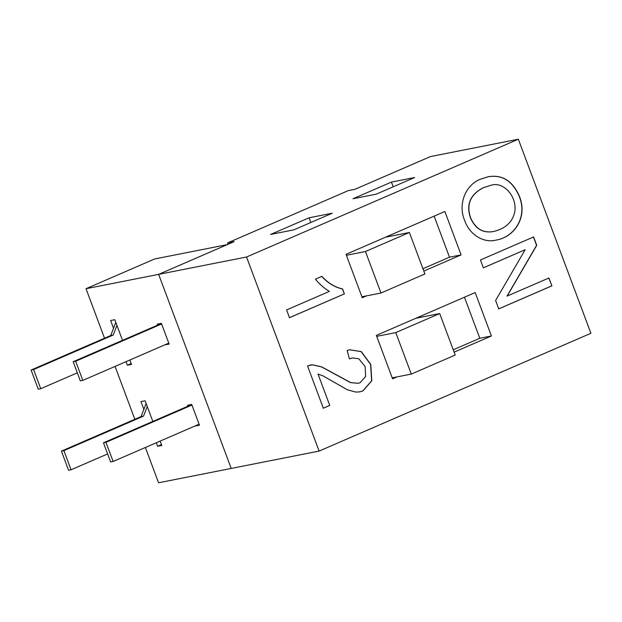 <?xml version="1.0" encoding="UTF-8"?>
<svg xmlns="http://www.w3.org/2000/svg" width="622" height="622" viewBox="0 0 622 622"><rect width="100%" height="100%" fill="white"/><g stroke="black" fill="none" stroke-linecap="round" stroke-linejoin="round"><path stroke-width="0.93" d="M329.357 291.399C324.14 288.219 319.483 284.145 315.385 279.185L321.877 276.37C328.089 283.103 334.97 287.278 342.528 288.896L344.401 293.895L289.494 317.694L286.594 309.935L329.357 291.399M321.706 276.401C327.918 283.134 334.807 287.31 342.364 288.927L344.401 293.895M344.238 293.934L289.323 317.725M453.244 349.782L479.803 338.275L464.455 297.215M396.937 376.924L392.575 378.814L376.349 335.398L475.185 292.565L491.411 335.981L454.13 352.138M479.803 338.275L491.411 335.981M422.937 268.704L449.488 257.197L434.14 216.137M548.775 278.026L551.877 285.856L498.735 308.885L495.602 300.488L525.17 249.725L483.224 267.864M551.714 285.887L498.572 308.916M533.427 236.974L536.561 245.371L506.992 296.134L548.938 277.995L551.877 285.856M525.17 249.725L483.387 267.833L480.448 259.973L533.59 236.943L536.732 245.332L507.155 296.103M490.774 185.333L483.17 187.774C470.263 194.492 466.002 204.467 470.387 217.692C475.208 228.74 482.843 233.367 493.293 231.571L493.37 231.555M488.06 176.772C502.187 174.37 512.614 180.971 519.347 196.568C527.72 217.288 514.2 237.207 496.076 240.1M483.333 187.743C470.426 194.461 466.166 204.428 470.551 217.661C475.371 228.709 483.006 233.336 493.456 231.54C505.616 228.647 512.746 221.922 514.861 211.363C517.03 195.961 503.042 181.002 490.851 185.317L483.17 187.774M366.622 295.847L362.268 297.736L346.034 254.32L444.87 211.488L461.096 254.903L423.815 271.06M518.336 139.219L246.545 257.01L319.109 451.082L590.9 333.291L518.336 139.219L430.447 156.573L354.944 189.298L348.312 190.604L227.52 242.953L234.152 241.647L158.649 274.364L231.213 468.436L158.649 274.364L86.015 288.709L104.527 338.212M480.324 179.253L488.146 176.757C502.304 174.308 512.761 180.901 519.51 196.536C527.907 217.288 514.316 237.231 496.162 240.084C483.784 243.319 469.54 234.96 464.587 220.289C457.652 203.86 465.792 184.874 480.324 179.253M347.154 350.443L349.696 349.789L361.258 351.57L370.743 364.352L371.808 380.788L362.991 390.865L359.897 391.837L355.947 392.093L347.325 389.776L322.919 375.82L318.021 374.055L329.746 405.42L323.331 408.203L307.517 365.899L312.532 364.803L321.737 366.879L350.652 382.569L358.194 383.292L360.146 382.693L365.65 376.465L365.137 366.591L358.832 358.777L352.332 357.945L349.416 358.871L347.154 350.443M349.611 349.805L361.094 351.601L370.58 364.391L371.637 380.827L362.82 390.904L359.811 391.852M329.746 405.42L318.021 374.055M310.114 365.028L312.368 364.842L321.566 366.91L350.481 382.6L358.117 383.308M352.246 357.961L349.408 358.84M329.582 405.451L323.168 408.234M309.072 217.786L270.632 234.44L293.848 229.852L332.288 213.198L309.072 217.786L310.829 222.497M391.432 182.09L352.993 198.745L376.217 194.165L414.649 177.503L391.432 182.09L393.197 186.802M227.52 242.953L228.017 244.298M319.109 451.082L158.579 482.781L145.385 447.49M246.545 257.01L158.649 274.364L227.287 244.617L154.653 258.962L86.015 288.709M449.488 257.197L461.096 254.903M116.936 325.446L113.204 335.04L33.588 369.546L40.749 388.696L77.315 372.85M129.555 360.138L129.982 360.332M115.809 322.437L110.716 335.53L31.1 370.036L38.261 389.185L40.749 388.696M113.204 335.04L110.716 335.53M33.588 369.546L31.1 370.036M147.251 406.524L143.519 416.118L63.903 450.623L71.064 469.773L107.629 453.928M159.87 441.208L160.297 441.41M146.123 403.507L141.031 416.608L61.415 451.113L68.576 470.263L71.064 469.773M143.519 416.118L141.031 416.608M63.903 450.623L61.415 451.113M168.78 343.134L82.812 380.392L75.651 361.242L161.619 323.984M82.812 380.392L80.324 380.882L73.163 361.732L161.432 323.479M75.651 361.242L73.163 361.732M199.094 424.212L113.118 461.47L105.958 442.32L191.934 405.062M113.118 461.47L110.63 461.959L103.47 442.81L191.747 404.557M105.958 442.32L103.47 442.81M409.393 232.48L424.904 273.975L380.975 293.009L365.464 251.513L409.393 232.48L385.601 237.176M365.464 251.513L346.392 255.277M380.975 293.009L361.903 296.78M439.7 313.558L455.218 355.053L411.29 374.086L395.779 332.591L439.7 313.558L415.916 318.254M395.779 332.591L376.707 336.354M411.29 374.086L392.218 377.849M199.141 424.336L195.269 425.868M187.914 406.213L187.556 405.249L191.7 404.432L199.46 425.176L195.316 426M161.495 444.621L157.661 446.285L161.813 445.469L160.173 441.084M152.825 421.421L145.105 400.778L140.961 401.594L143.853 409.346M157.599 325.135L157.242 324.171L161.386 323.354L169.145 344.098L164.954 344.798M168.826 343.258L165.001 344.922M122.511 340.343L114.79 319.7L110.646 320.517L113.538 328.268M126.025 361.662L127.355 365.207L131.499 364.391L129.858 360.006M131.18 363.543L127.355 365.207M156.34 442.74L157.661 446.285M115.07 366.412L134.842 419.29"/></g></svg>

